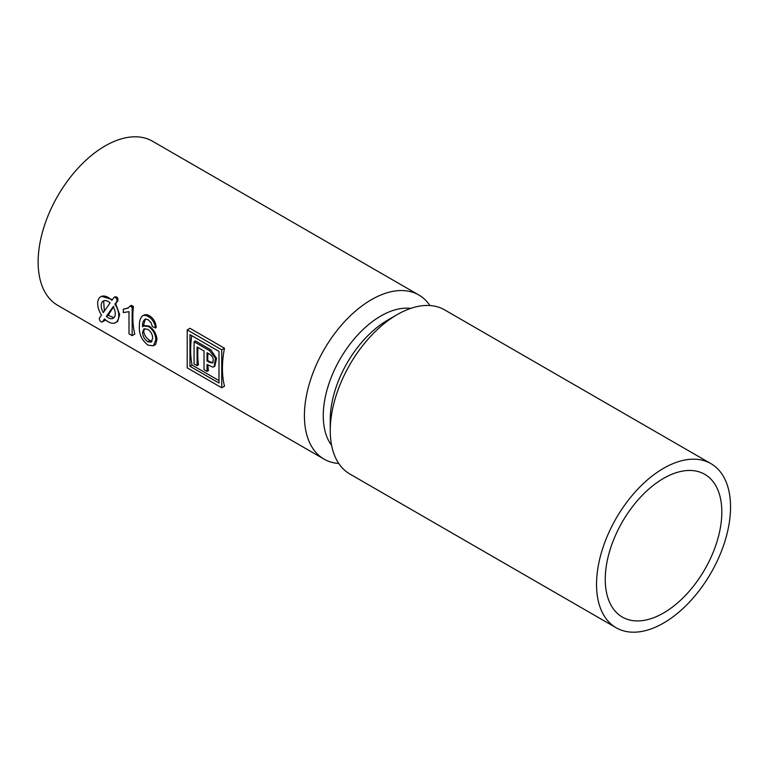 <?xml version="1.0" encoding="UTF-8"?>
<svg xmlns="http://www.w3.org/2000/svg" width="769" height="769" viewBox="0 0 769 769"><rect width="100%" height="100%" fill="white"/><g stroke="black" fill="none" stroke-linecap="round" stroke-linejoin="round"><path stroke-width="1.15" d="M191.721 335.649A94.76 54.714 120 0 0 192.067 365.054L189.953 366.275L219.002 383.049L219.002 351.404L189.953 334.63L189.953 366.275M219.002 380.607L192.067 365.054M207.88 364.919A94.76 54.714 120 0 0 208.418 370.591L207.034 371.389L207.034 364.429L212.6 367.073L214.07 366.765L215.455 358.219L209.466 350.645L194.067 341.753L194.067 363.9L197.075 365.64L197.075 346.973L204.016 350.981L204.016 369.649L207.034 371.389M198.008 347.511A94.76 54.714 120 0 0 198.469 364.842L197.075 365.64M214.07 366.765L214.801 366.352L216.56 358.373L210.86 349.837L195.451 340.946L194.067 341.753M213.1 362.574L210.379 362.055L207.736 360.536L207.034 360.94L209.677 362.468L212.407 362.978C214.051 359.527 213.128 356.605 209.639 354.221L207.034 352.721L207.034 360.94M207.966 353.259A94.76 54.714 120 0 0 207.736 360.536M103.623 300.852L104.382 311.051M113.85 306.293L108.179 315.319L113.956 317.655M144.418 328.651L143.726 331.535C144.38 335.265 146.427 338.273 149.868 340.542L152.002 341.311M429.929 305.533A94.76 54.714 120 0 0 418.807 294.979A94.76 54.714 120 0 0 371.427 299.67A94.76 54.714 120 0 0 309.513 383.173A94.76 54.714 120 0 0 324.047 459.112A94.76 54.714 120 0 0 338.754 463.467M418.807 294.979L152.522 141.236A94.76 54.714 120 0 0 105.132 145.927A94.76 54.714 120 0 0 43.227 229.441A94.76 54.714 120 0 0 57.752 305.37L324.047 459.112M221.741 387.797L224.49 386.211A94.76 54.714 120 0 1 224.49 348.232L189.953 328.296L187.213 329.882L187.213 367.861L221.741 387.797L221.741 349.818L187.213 329.882M112.457 299.574L101.498 296.305L100.768 296.728A14.909 8.613 -120 0 0 101.508 315.146L99.605 317.847A2.49 1.432 -120 0 0 100.057 320.74A2.49 1.432 -120 0 0 102.373 321.894A2.49 1.432 -120 0 0 102.652 321.634L104.555 318.933A14.909 8.613 -120 0 0 115.686 322.557A14.909 8.613 -120 0 0 114.946 304.139L116.85 301.429A2.49 1.432 -120 0 0 116.398 298.545A2.49 1.432 -120 0 0 114.091 297.382A2.49 1.432 -120 0 0 113.812 297.641L111.899 300.352A14.909 8.613 -120 0 0 100.768 296.728M115.686 322.557L117.647 321.423L119.647 314.675L115.696 303.707L117.811 300.881C118.205 297.853 117.244 296.555 114.946 296.988M153.406 345.79L155.626 344.502L156.982 339.254C156.376 333.9 153.79 329.517 149.234 326.114L144.274 325.547L142.563 326.806C142.284 322.903 143.265 320.317 145.495 319.048L148.186 319.75L151.195 322.951L152.339 326.527L155.492 327.978C154.829 322.942 152.464 319.154 148.388 316.597C145.85 315.088 143.755 314.954 142.092 316.184C140.064 318.587 139.17 322.028 139.41 326.517C138.891 334.044 141.775 340.254 148.032 345.156L153.406 345.79L155.809 339.927C155.607 334.323 153.185 329.853 148.542 326.517L143.543 325.969M155.492 327.978L156.222 327.556C155.809 322.384 153.617 318.491 149.638 315.876C147.081 314.377 144.88 314.3 143.034 315.636M143.332 326.104L145.312 319.116M130.124 306.052L131.364 305.331L133.393 306.504A94.76 54.714 120 0 0 134.806 334.102L132.153 335.63L132.153 307.225L130.124 306.052L128.029 308.09L123.319 309.225L123.319 312.579L129 311.666L129 333.804L132.153 335.63M128.461 307.821L123.319 309.225M133.393 306.504L132.153 307.225M144.86 319.327L145.495 319.048M149.638 315.876L148.388 316.597M143.64 315.232L142.092 316.184M156.982 339.254L155.809 339.927M149.234 326.114L148.542 326.517M149.868 340.542L147.792 341.744L151.147 342.157L152.656 338.225C152.56 334.39 150.897 331.41 147.667 329.286L143.938 328.872L142.563 332.208C142.746 336.236 144.485 339.417 147.792 341.744M143.726 331.535L142.563 332.208M115.696 303.707L114.946 304.139M106.343 316.376A9.939 5.739 -120 0 0 113.197 318.251A9.939 5.739 -120 0 0 113.149 306.696L106.343 316.376L108.179 315.319M103.306 312.589L110.111 302.909A9.939 5.739 -120 0 0 103.257 301.035A9.939 5.739 -120 0 0 103.306 312.589M224.49 348.232L221.741 349.818M410.704 308.388A81.437 47.015 120 0 0 380.847 315.992A81.437 47.015 120 0 0 330.67 378.829A81.437 47.015 120 0 0 331.612 445.386M710.921 463.63L444.636 309.888A94.76 54.714 120 0 0 397.256 314.579A94.76 54.714 120 0 0 397.246 314.579L387.826 320.019A81.437 47.015 120 0 0 330.247 419.759L330.247 430.64A94.76 54.714 120 0 0 349.866 474.021L616.161 627.764A94.76 54.714 120 0 0 710.921 573.049A94.76 54.714 120 0 0 710.921 463.63A94.76 54.714 120 0 0 663.541 468.321A94.76 54.714 120 0 0 601.637 551.825A94.76 54.714 120 0 0 616.161 627.764M387.826 320.019L397.246 314.579A94.76 54.714 120 0 0 330.247 430.64M663.541 478.395A82.427 47.591 120 0 0 609.692 551.027A82.427 47.591 120 0 0 622.332 617.074A82.427 47.591 120 0 0 704.75 569.493A82.427 47.591 120 0 0 704.75 474.31A82.427 47.591 120 0 0 663.541 478.395M105.613 319.923L102.652 321.634M117.811 300.881L116.85 301.429M210.86 349.837L209.466 350.645M210.379 362.055L209.677 362.468M105.68 319.981L102.373 321.894M115.263 296.699L114.091 297.382"/></g></svg>
